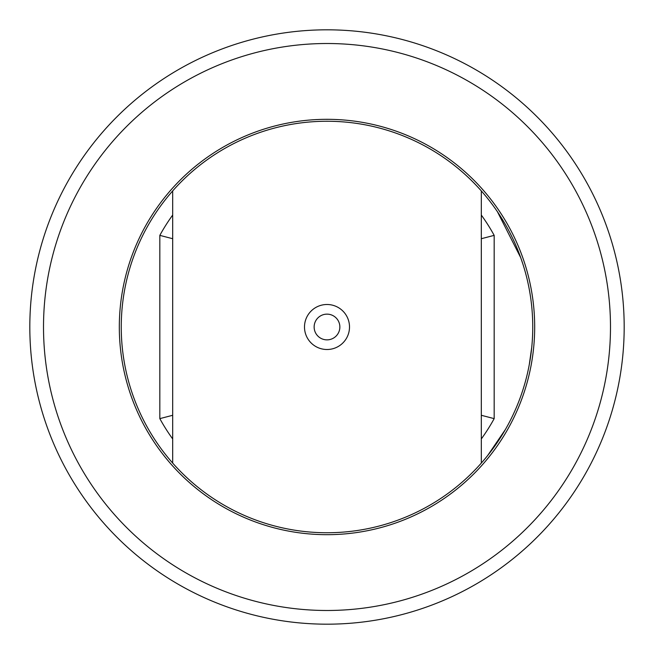 <?xml version="1.0" encoding="UTF-8"?>
<svg xmlns="http://www.w3.org/2000/svg" width="654" height="654" viewBox="0 0 654 654"><rect width="100%" height="100%" fill="white"/><g stroke="black" fill="none" stroke-linecap="round" stroke-linejoin="round"><path stroke-width="0.98" d="M614.703 401.466A297.186 297.186 -71.3 0 0 401.466 39.297A297.186 297.186 -71.3 0 0 39.297 252.534A297.186 297.186 -71.3 0 0 252.534 614.703A297.186 297.186 -71.3 0 0 614.703 401.466M481.311 415.282L494.171 418.634L494.171 235.366L481.311 238.718M481.311 190.911A205.748 205.748 0 0 0 172.689 190.911L172.689 463.089A205.748 205.748 0 0 0 481.311 463.089A205.748 205.748 -71.3 0 0 481.311 190.911L481.311 463.089M172.689 238.718L159.829 235.366L159.829 418.634L172.689 415.282M327 339.859A12.859 12.859 0 0 1 314.141 327A12.859 12.859 0 0 1 327 314.141A12.859 12.859 0 0 1 339.859 327A12.859 12.859 0 0 1 327 339.859M327 349.506A22.506 22.506 0 0 1 304.494 327A22.506 22.506 0 0 1 327 304.494A22.506 22.506 0 0 1 349.506 327A22.506 22.506 0 0 1 327 349.506M379.042 125.944A207.678 207.678 -71.3 0 0 125.944 274.958A207.678 207.678 -71.3 0 0 274.958 528.056A207.678 207.678 -71.3 0 0 528.056 379.042A207.678 207.678 -71.3 0 0 379.042 125.944M497.383 211.651L520.723 257.684L523.143 264.845M531.759 347.151L529.274 364.679M505.403 429.498L487.631 455.576M481.311 438.948A190.641 190.641 0 0 0 494.171 418.634M494.171 235.366A190.641 190.641 0 0 0 481.311 215.052M52.557 255.959A283.484 283.484 -71.3 0 0 255.959 601.443A283.484 283.484 -71.3 0 0 601.443 398.041A283.484 283.484 -71.3 0 0 398.041 52.557A283.484 283.484 -71.3 0 0 52.557 255.959M378.56 127.816A205.748 205.748 -71.3 0 0 127.816 275.44A205.748 205.748 -71.3 0 0 275.44 526.184M172.689 215.052A190.641 190.641 0 0 0 159.829 235.366M159.829 418.634A190.641 190.641 0 0 0 172.689 438.948"/></g></svg>
